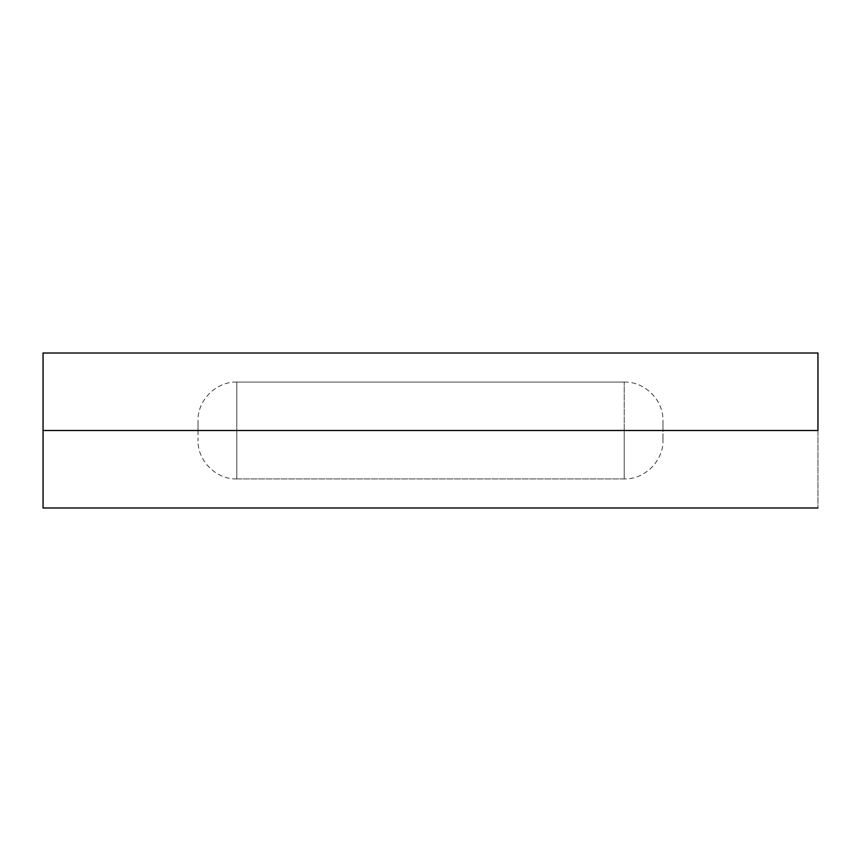 <?xml version="1.0" encoding="UTF-8"?>
<svg xmlns="http://www.w3.org/2000/svg" width="861" height="861" viewBox="0 0 861 861"><rect width="100%" height="100%" fill="white"/><g stroke="black" fill="none" stroke-linecap="round" stroke-linejoin="round"><path stroke-width="0.65" stroke-dasharray="4.3 3.23" d="M624.225 478.931L624.225 430.5L662.97 430.5L662.97 440.186L662.97 430.5L624.225 430.5L624.225 478.931L624.225 430.5L817.95 430.5L817.95 507.99L817.95 430.5L624.225 430.5L624.225 478.931L624.225 382.069L624.225 478.931L624.225 382.069L236.775 382.069L236.775 478.931L236.775 430.5L198.03 430.5L198.03 440.186L198.03 430.5L236.775 430.5L236.775 478.931L624.225 478.931L624.225 382.069L624.225 430.5L624.225 382.069L236.775 382.069L236.775 478.931L236.775 382.069L236.775 478.931L236.775 382.069L624.225 382.069L236.775 382.069L236.775 478.931L624.225 478.931C644.781 479.577 663.616 460.753 662.97 440.186L662.97 439.444L662.97 440.186M43.05 430.5L236.775 430.5L43.05 430.5L43.05 353.01L43.05 430.5M817.95 353.01L817.95 430.5L817.95 353.01M662.97 430.5L662.97 420.814L662.97 430.5L624.225 430.5L624.225 382.069L624.225 430.5L662.97 430.5L662.97 420.814L662.97 430.5M198.03 430.5L198.03 440.186L198.03 420.814L198.03 430.5L198.03 420.814L198.03 430.5L236.775 430.5L198.03 430.5M236.775 430.5L236.775 382.069L236.775 430.5M236.775 478.931C216.219 479.577 197.384 460.753 198.03 440.186M236.775 382.069C216.219 381.423 197.384 400.247 198.03 420.814M624.225 382.069C644.781 381.423 663.616 400.247 662.97 420.814"/><path stroke-width="1.29" d="M817.95 430.5L43.05 430.5L43.05 507.99L43.05 430.5L817.95 430.5L817.95 353.01L817.95 430.5M43.05 353.01L43.05 430.5L43.05 353.01L817.95 353.01M817.95 507.99L43.05 507.99"/></g></svg>

